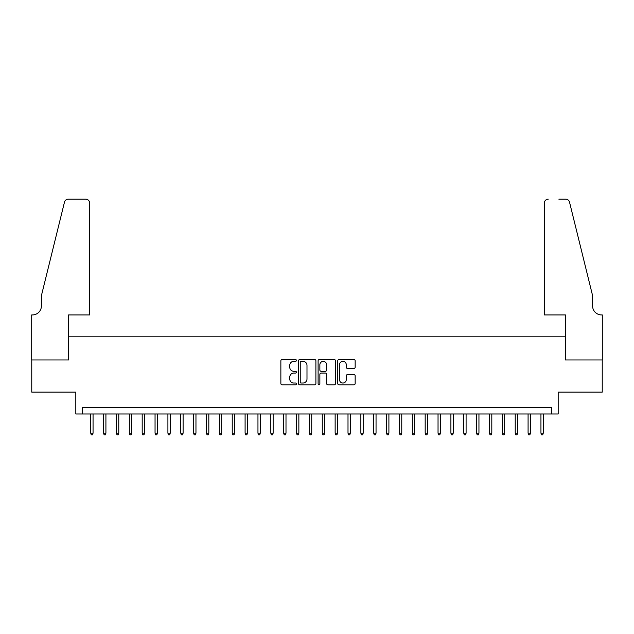 <?xml version="1.0" encoding="UTF-8"?>
<svg xmlns="http://www.w3.org/2000/svg" width="634" height="634" viewBox="0 0 634 634"><rect width="100%" height="100%" fill="white"/><g stroke="black" fill="none" stroke-linecap="round" stroke-linejoin="round"><path stroke-width="0.95" d="M296.419 360.437A0.888 0.888 0 0 0 295.539 359.557L282.122 359.557A1.26 1.26 0 0 0 280.862 360.817L280.862 383.546A1.26 1.26 0 0 0 282.122 384.806L295.539 384.806A0.888 0.888 0 0 0 296.419 383.927A0.888 0.888 0 0 0 295.539 383.039L293.804 383.039A4.042 4.042 0 0 1 289.762 378.997L289.762 377.103A4.042 4.042 0 0 1 293.804 373.069L295.539 373.069A0.888 0.888 0 0 0 296.419 372.182A0.888 0.888 0 0 0 295.539 371.302L293.804 371.302A4.042 4.042 0 0 1 289.762 367.26L289.762 365.366A4.042 4.042 0 0 1 293.804 361.325L295.539 361.325A0.888 0.888 0 0 0 296.419 360.437M353.899 368.457A1.26 1.26 0 0 0 355.159 367.197L355.159 360.817A1.26 1.26 0 0 0 353.899 359.557L339 359.557A1.26 1.26 0 0 0 337.74 360.817L337.74 383.546A1.26 1.26 0 0 0 339 384.806L353.899 384.806A1.26 1.26 0 0 0 355.159 383.546L355.159 375.843A1.26 1.26 0 0 0 353.899 374.583L347.519 374.583A1.26 1.26 0 0 0 346.259 375.843L346.259 379.663A3.376 3.376 0 0 1 342.883 383.039A3.376 3.376 0 0 1 339.507 379.663L339.507 364.701A3.376 3.376 0 0 1 342.883 361.325A3.376 3.376 0 0 1 346.259 364.701L346.259 367.197A1.26 1.26 0 0 0 347.519 368.457L353.899 368.457M551.746 413.986L558.182 413.986L558.182 392.121L602.237 392.121L602.237 359.961L565.259 359.961L565.259 336.812L68.741 336.812L68.741 359.961L31.763 359.961L31.763 392.121L75.818 392.121L75.818 413.986L551.746 413.986L551.746 407.559L82.254 407.559L82.254 413.986M315.898 360.817A1.26 1.26 0 0 0 314.63 359.557L299.731 359.557A1.26 1.26 0 0 0 298.471 360.817L298.471 383.546A1.26 1.26 0 0 0 299.731 384.806L314.63 384.806A1.26 1.26 0 0 0 315.898 383.546L315.898 360.817M319.37 359.557L334.269 359.557A1.26 1.26 0 0 1 335.529 360.817L335.529 383.546A1.26 1.26 0 0 1 334.269 384.806L327.889 384.806A1.26 1.26 0 0 1 326.629 383.546L326.629 374.329A1.26 1.26 0 0 0 325.361 373.069L321.137 373.069A1.26 1.26 0 0 0 319.869 374.329L319.869 383.927A0.888 0.888 0 0 1 318.989 384.806A0.888 0.888 0 0 1 318.102 383.927L318.102 360.817A1.26 1.26 0 0 1 319.37 359.557M301.126 361.325A0.888 0.888 0 0 0 300.239 362.204L300.239 382.159A0.888 0.888 0 0 0 301.126 383.039L302.957 383.039A4.042 4.042 0 0 0 306.991 378.997L306.991 365.366A4.042 4.042 0 0 0 302.957 361.325L301.126 361.325M326.629 364.764A3.376 3.376 0 0 0 323.253 361.388A3.376 3.376 0 0 0 319.869 364.764L319.869 370.034A1.26 1.26 0 0 0 321.137 371.302L325.361 371.302A1.26 1.26 0 0 0 326.629 370.034L326.629 364.764M93.055 433.149L92.54 434.821L91.256 434.821L90.741 433.149L93.055 433.149L93.055 413.986M90.741 433.149L90.741 413.986M89.648 314.939L89.648 203.031A3.859 3.859 0 0 0 85.788 199.179L68.234 199.179A3.859 3.859 0 0 0 64.486 202.111L41.408 295.65L41.408 305.937A9.003 9.003 0 0 1 32.405 314.939L31.7 314.939L31.7 359.961L68.551 359.961L68.551 314.939L89.648 314.939L89.648 203.031C89.402 200.709 88.118 199.425 85.788 199.179L75.113 199.179M64.486 202.111C65.468 199.995 65.468 199.995 64.486 202.111C65.468 199.995 65.468 199.995 64.486 202.111M41.408 305.937A9.003 9.003 0 0 1 32.405 314.939M544.352 314.939L544.352 203.031L544.352 314.939L565.449 314.939L565.449 359.961L602.3 359.961L602.3 314.939L601.595 314.939A9.003 9.003 0 0 1 592.592 305.937A9.003 9.003 0 0 0 601.595 314.939M585.515 266.969L569.514 202.111L592.592 295.65L592.592 305.937M558.887 199.179L565.766 199.179A3.859 3.859 0 0 1 569.514 202.111C568.532 199.995 568.532 199.995 569.514 202.111C568.532 199.995 568.532 199.995 569.514 202.111M548.212 199.179A3.859 3.859 0 0 0 544.352 203.031C544.598 200.709 545.882 199.425 548.212 199.179M105.918 433.149L105.403 434.821L104.119 434.821L103.604 433.149L105.918 433.149L105.918 413.986M103.604 433.149L103.604 413.986M118.78 433.149L118.265 434.821L116.981 434.821L116.466 433.149L118.78 433.149L118.78 413.986M116.466 433.149L116.466 413.986M131.642 433.149L131.127 434.821L129.843 434.821L129.328 433.149L131.642 433.149L131.642 413.986M129.328 433.149L129.328 413.986M144.504 433.149L143.997 434.821L142.705 434.821L142.19 433.149L144.504 433.149L144.504 413.986M142.19 433.149L142.19 413.986M157.375 433.149L156.86 434.821L155.568 434.821L155.053 433.149L157.375 433.149L157.375 413.986M155.053 433.149L155.053 413.986M170.237 433.149L169.722 434.821L168.43 434.821L167.915 433.149L170.237 433.149L170.237 413.986M167.915 433.149L167.915 413.986M183.099 433.149L182.584 434.821L181.292 434.821L180.785 433.149L183.099 433.149L183.099 413.986M180.785 433.149L180.785 413.986M195.961 433.149L195.446 434.821L194.162 434.821L193.647 433.149L195.961 433.149L195.961 413.986M193.647 433.149L193.647 413.986M208.824 433.149L208.309 434.821L207.025 434.821L206.51 433.149L208.824 433.149L208.824 413.986M206.51 433.149L206.51 413.986M221.686 433.149L221.171 434.821L219.887 434.821L219.372 433.149L221.686 433.149L221.686 413.986M219.372 433.149L219.372 413.986M234.548 433.149L234.033 434.821L232.749 434.821L232.234 433.149L234.548 433.149L234.548 413.986M232.234 433.149L232.234 413.986M247.411 433.149L246.895 434.821L245.612 434.821L245.096 433.149L247.411 433.149L247.411 413.986M245.096 433.149L245.096 413.986M260.273 433.149L259.758 434.821L258.474 434.821L257.959 433.149L260.273 433.149L260.273 413.986M257.959 433.149L257.959 413.986M273.135 433.149L272.62 434.821L271.336 434.821L270.821 433.149L273.135 433.149L273.135 413.986M270.821 433.149L270.821 413.986M285.997 433.149L285.482 434.821L284.198 434.821L283.683 433.149L285.997 433.149L285.997 413.986M283.683 433.149L283.683 413.986M298.86 433.149L298.352 434.821L297.061 434.821L296.546 433.149L298.86 433.149L298.86 413.986M296.546 433.149L296.546 413.986M311.73 433.149L311.215 434.821L309.923 434.821L309.408 433.149L311.73 433.149L311.73 413.986M309.408 433.149L309.408 413.986M324.592 433.149L324.077 434.821L322.785 434.821L322.27 433.149L324.592 433.149L324.592 413.986M322.27 433.149L322.27 413.986M337.454 433.149L336.939 434.821L335.648 434.821L335.14 433.149L337.454 433.149L337.454 413.986M335.14 433.149L335.14 413.986M350.317 433.149L349.802 434.821L348.518 434.821L348.003 433.149L350.317 433.149L350.317 413.986M348.003 433.149L348.003 413.986M363.179 433.149L362.664 434.821L361.38 434.821L360.865 433.149L363.179 433.149L363.179 413.986M360.865 433.149L360.865 413.986M376.041 433.149L375.526 434.821L374.242 434.821L373.727 433.149L376.041 433.149L376.041 413.986M373.727 433.149L373.727 413.986M388.904 433.149L388.388 434.821L387.105 434.821L386.589 433.149L388.904 433.149L388.904 413.986M386.589 433.149L386.589 413.986M401.766 433.149L401.251 434.821L399.967 434.821L399.452 433.149L401.766 433.149L401.766 413.986M399.452 433.149L399.452 413.986M414.628 433.149L414.113 434.821L412.829 434.821L412.314 433.149L414.628 433.149L414.628 413.986M412.314 433.149L412.314 413.986M427.49 433.149L426.975 434.821L425.691 434.821L425.176 433.149L427.49 433.149L427.49 413.986M425.176 433.149L425.176 413.986M440.353 433.149L439.837 434.821L438.554 434.821L438.039 433.149L440.353 433.149L440.353 413.986M438.039 433.149L438.039 413.986M453.215 433.149L452.708 434.821L451.416 434.821L450.901 433.149L453.215 433.149L453.215 413.986M450.901 433.149L450.901 413.986M466.085 433.149L465.57 434.821L464.278 434.821L463.763 433.149L466.085 433.149L466.085 413.986M463.763 433.149L463.763 413.986M478.947 433.149L478.432 434.821L477.14 434.821L476.625 433.149L478.947 433.149L478.947 413.986M476.625 433.149L476.625 413.986M491.81 433.149L491.295 434.821L490.003 434.821L489.496 433.149L491.81 433.149L491.81 413.986M489.496 433.149L489.496 413.986M504.672 433.149L504.157 434.821L502.873 434.821L502.358 433.149L504.672 433.149L504.672 413.986M502.358 433.149L502.358 413.986M517.534 433.149L517.019 434.821L515.735 434.821L515.22 433.149L517.534 433.149L517.534 413.986M515.22 433.149L515.22 413.986M530.396 433.149L529.881 434.821L528.597 434.821L528.082 433.149L530.396 433.149L530.396 413.986M528.082 433.149L528.082 413.986M543.259 433.149L542.744 434.821L541.46 434.821L540.945 433.149L543.259 433.149L543.259 413.986M540.945 433.149L540.945 413.986"/></g></svg>
